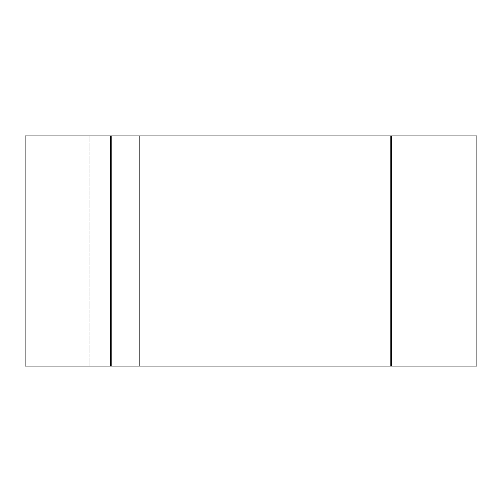 <?xml version="1.0" encoding="UTF-8"?>
<svg xmlns="http://www.w3.org/2000/svg" width="502" height="502" viewBox="0 0 502 502"><rect width="100%" height="100%" fill="white"/><g stroke="black" fill="none" stroke-linecap="round" stroke-linejoin="round"><path stroke-width="0.38" stroke-dasharray="2.51 1.88" d="M25.1 366.083L89.889 366.083L89.889 135.916L25.1 135.916L25.1 366.083M139.33 366.083L476.9 366.083L476.9 135.916L139.33 135.916L139.33 366.083L139.33 135.916L89.889 135.916L89.889 366.083L139.33 366.083M110.346 135.916L110.346 366.083M111.199 366.083L111.199 135.916M390.801 135.916L390.801 366.083M391.654 366.083L391.654 135.916"/><path stroke-width="0.75" d="M110.346 366.083L476.9 366.083L476.9 135.916L25.1 135.916L25.1 366.083L110.346 366.083L110.346 135.916M390.801 366.083L390.801 135.916M111.199 366.083L111.199 135.916M391.654 366.083L391.654 135.916"/></g></svg>
